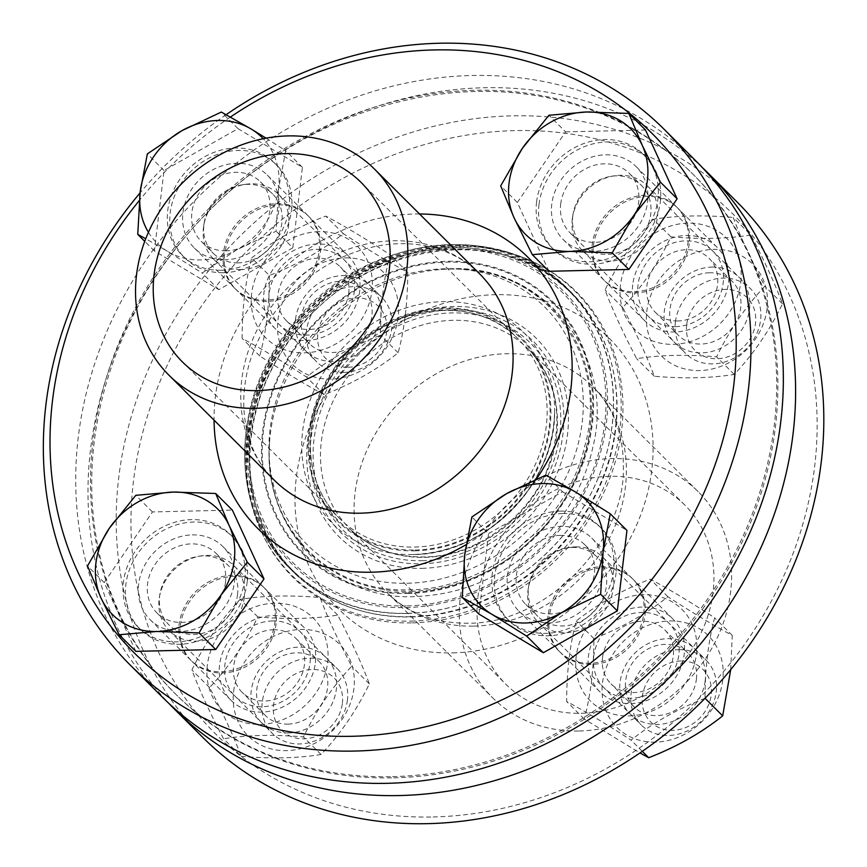 <?xml version="1.0" encoding="UTF-8"?>
<svg xmlns="http://www.w3.org/2000/svg" width="867" height="867" viewBox="0 0 867 867"><rect width="100%" height="100%" fill="white"/><g stroke="black" fill="none" stroke-linecap="round" stroke-linejoin="round"><path stroke-width="0.65" stroke-dasharray="4.33 3.25" d="M306.029 340.503A51.576 44.705 -45.1 0 0 354.419 308.565A51.576 44.705 -45.1 0 0 348.187 255.722A51.576 44.705 -45.1 0 0 280.128 260.685A51.576 44.705 -45.1 0 0 275.381 328.777A51.576 44.705 -45.1 0 0 306.029 340.503M266.776 301.38A51.576 44.705 134.9 0 1 236.117 289.643A51.576 44.705 134.9 0 1 229.896 236.799A51.576 44.705 134.9 0 1 278.274 204.861A51.576 44.705 134.9 0 1 308.934 216.598A51.576 44.705 134.9 0 1 315.154 269.442A51.576 44.705 134.9 0 1 266.776 301.38M632.715 284.853A51.576 44.705 -45.1 0 0 644.224 320.281A51.576 44.705 -45.1 0 0 712.284 315.306A51.576 44.705 -45.1 0 0 717.031 247.225A51.576 44.705 -45.1 0 0 666.452 240.094A51.576 44.705 -45.1 0 0 632.715 284.853M593.462 245.729A51.576 44.705 134.9 0 1 627.188 200.96A51.576 44.705 134.9 0 1 677.766 208.102A51.576 44.705 134.9 0 1 689.265 243.519A51.576 44.705 134.9 0 1 655.539 288.288A51.576 44.705 134.9 0 1 604.96 281.157A51.576 44.705 134.9 0 1 593.462 245.729M642.068 607.063A51.576 44.705 -45.1 0 0 593.678 639.001A51.576 44.705 -45.1 0 0 599.91 691.844A51.576 44.705 -45.1 0 0 667.98 686.881A51.576 44.705 -45.1 0 0 672.716 618.8A51.576 44.705 -45.1 0 0 642.068 607.063M602.814 567.939A51.576 44.705 134.9 0 1 633.463 579.676A51.576 44.705 134.9 0 1 639.694 632.52A51.576 44.705 134.9 0 1 591.305 664.458A51.576 44.705 134.9 0 1 560.656 652.721A51.576 44.705 134.9 0 1 554.425 599.877A51.576 44.705 134.9 0 1 602.814 567.939M315.382 662.713A51.576 44.705 -45.1 0 0 303.883 627.296A51.576 44.705 -45.1 0 0 235.813 632.271A51.576 44.705 -45.1 0 0 231.077 700.352A51.576 44.705 -45.1 0 0 281.645 707.483A51.576 44.705 -45.1 0 0 315.382 662.713M276.118 623.59A51.576 44.705 134.9 0 1 242.392 668.359A51.576 44.705 134.9 0 1 191.813 661.228A51.576 44.705 134.9 0 1 180.314 625.801A51.576 44.705 134.9 0 1 214.041 581.031A51.576 44.705 134.9 0 1 264.619 588.162A51.576 44.705 134.9 0 1 276.118 623.59M407.598 613.337A196.538 170.376 -45.1 0 0 592.009 491.6A196.538 170.376 -45.1 0 0 568.275 290.207A196.538 170.376 -45.1 0 0 308.858 309.151A196.538 170.376 -45.1 0 0 290.792 568.633A196.538 170.376 -45.1 0 0 407.598 613.337M406.211 605.957A190.816 165.402 134.9 0 1 284.658 341.663A190.816 165.402 134.9 0 1 591.652 334.586A190.816 165.402 134.9 0 1 406.211 605.957M433.132 816.963A366.73 317.896 -45.1 0 0 789.523 295.398A366.73 317.896 -45.1 0 0 199.497 308.999A366.73 317.896 -45.1 0 0 433.132 816.963M203.041 737.622A378.185 327.824 134.9 0 1 237.796 238.338A378.185 327.824 134.9 0 1 736.961 201.881M702.541 167.754A378.185 327.824 -45.1 0 0 209.597 210.237A378.185 327.824 -45.1 0 0 168.794 703.31M579.232 730.989A145.548 126.159 -45.1 0 0 715.784 640.843A145.548 126.159 -45.1 0 0 698.206 491.697A145.548 126.159 -45.1 0 0 506.1 505.732A145.548 126.159 -45.1 0 0 492.727 697.881A145.548 126.159 -45.1 0 0 579.232 730.989M393.867 777.829A366.73 317.896 -45.1 0 0 750.258 256.274A366.73 317.896 -45.1 0 0 160.243 269.875A366.73 317.896 -45.1 0 0 393.867 777.829M581.334 713.292A126.636 109.773 -45.1 0 0 700.157 634.861A126.636 109.773 -45.1 0 0 684.865 505.093A126.636 109.773 -45.1 0 0 517.718 517.306A126.636 109.773 -45.1 0 0 506.079 684.486A126.636 109.773 -45.1 0 0 581.334 713.292M192.29 534.896A51.576 44.705 134.9 0 1 222.938 546.622A51.576 44.705 134.9 0 1 218.191 614.714A51.576 44.705 134.9 0 1 150.121 619.677A51.576 44.705 134.9 0 1 143.9 566.834A51.576 44.705 134.9 0 1 192.29 534.896M232.757 575.233A51.576 44.705 -45.1 0 0 184.368 607.171A51.576 44.705 -45.1 0 0 190.599 660.015A51.576 44.705 -45.1 0 0 221.248 671.741A51.576 44.705 -45.1 0 0 269.637 639.803A51.576 44.705 -45.1 0 0 263.416 586.959A51.576 44.705 -45.1 0 0 232.757 575.233M278.74 210.475A51.576 44.705 134.9 0 1 245.014 255.234A51.576 44.705 134.9 0 1 194.436 248.103A51.576 44.705 134.9 0 1 199.172 180.022A51.576 44.705 134.9 0 1 267.242 175.047A51.576 44.705 134.9 0 1 278.74 210.475M319.219 250.812A51.576 44.705 -45.1 0 0 307.709 215.384A51.576 44.705 -45.1 0 0 257.141 208.253A51.576 44.705 -45.1 0 0 223.404 253.012A51.576 44.705 -45.1 0 0 234.903 288.44A51.576 44.705 -45.1 0 0 285.481 295.571A51.576 44.705 -45.1 0 0 319.219 250.812M593.928 251.343A51.576 44.705 134.9 0 1 563.268 239.606A51.576 44.705 134.9 0 1 568.015 171.525A51.576 44.705 134.9 0 1 636.085 166.562A51.576 44.705 134.9 0 1 642.306 219.405A51.576 44.705 134.9 0 1 593.928 251.343M634.395 291.67A51.576 44.705 -45.1 0 0 682.784 259.732A51.576 44.705 -45.1 0 0 676.553 206.888A51.576 44.705 -45.1 0 0 645.904 195.162A51.576 44.705 -45.1 0 0 597.515 227.1A51.576 44.705 -45.1 0 0 603.746 279.943A51.576 44.705 -45.1 0 0 634.395 291.67M507.466 575.753A51.576 44.705 134.9 0 1 541.192 530.994A51.576 44.705 134.9 0 1 591.771 538.125A51.576 44.705 134.9 0 1 587.035 606.206A51.576 44.705 134.9 0 1 518.965 611.181A51.576 44.705 134.9 0 1 507.466 575.753M547.944 616.09A51.576 44.705 -45.1 0 0 559.443 651.518A51.576 44.705 -45.1 0 0 610.021 658.649A51.576 44.705 -45.1 0 0 643.747 613.89A51.576 44.705 -45.1 0 0 632.249 578.462A51.576 44.705 -45.1 0 0 581.67 571.331A51.576 44.705 -45.1 0 0 547.944 616.09M410.373 616.697A197.112 170.864 -45.1 0 0 595.315 494.613A197.112 170.864 -45.1 0 0 571.505 292.623A197.112 170.864 -45.1 0 0 311.34 311.621A197.112 170.864 -45.1 0 0 293.219 571.862A197.112 170.864 -45.1 0 0 410.373 616.697M411.196 621.119A200.559 173.844 -45.1 0 0 606.098 335.897A200.559 173.844 -45.1 0 0 283.433 343.332A200.559 173.844 -45.1 0 0 411.196 621.119M392.653 776.626A366.73 317.896 -45.1 0 0 749.045 255.071A366.73 317.896 -45.1 0 0 159.029 268.662A366.73 317.896 -45.1 0 0 392.653 776.626M696.494 161.544A378.185 327.824 -45.1 0 0 197.329 198.001A378.185 327.824 -45.1 0 0 162.562 697.296M226.157 114.661A378.185 327.824 -45.1 0 0 140.064 192.907M230.449 117.034A366.73 317.896 -45.1 0 0 139.284 200.548M678.796 649.665A45.843 39.741 134.9 0 1 706.041 660.101A45.843 39.741 134.9 0 1 701.826 720.618A45.843 39.741 134.9 0 1 641.32 725.04A45.843 39.741 134.9 0 1 635.793 678.059A45.843 39.741 134.9 0 1 678.796 649.665M680.92 660.99A37.053 32.122 -45.1 0 0 644.918 713.682A37.053 32.122 -45.1 0 0 704.524 712.306A37.053 32.122 -45.1 0 0 680.92 660.99M575.666 546.882A45.843 39.741 134.9 0 1 602.912 557.308A45.843 39.741 134.9 0 1 598.696 617.835A45.843 39.741 134.9 0 1 538.19 622.246A45.843 39.741 134.9 0 1 528.198 589.105A45.843 39.741 134.9 0 1 569.727 547.435A45.843 39.741 134.9 0 1 575.666 546.882M478.952 614.074L488.544 533.584L471.876 516.97M488.544 533.584L562.542 491.741L545.863 475.127M562.542 491.741L626.939 530.398M560.234 511.107A65.328 56.626 134.9 0 1 599.054 525.966A65.328 56.626 134.9 0 1 593.05 612.2A65.328 56.626 134.9 0 1 506.827 618.507A65.328 56.626 134.9 0 1 498.937 551.564A65.328 56.626 134.9 0 1 560.234 511.107M562.661 513.524A65.328 56.626 134.9 0 1 601.481 528.382A65.328 56.626 134.9 0 1 595.477 614.627A65.328 56.626 134.9 0 1 509.254 620.924A65.328 56.626 134.9 0 1 501.364 553.98A65.328 56.626 134.9 0 1 562.661 513.524M560.049 535.383A41.963 36.371 134.9 0 1 584.997 544.931A41.963 36.371 134.9 0 1 581.139 600.332A41.963 36.371 134.9 0 1 525.749 604.375A41.963 36.371 134.9 0 1 520.677 561.372A41.963 36.371 134.9 0 1 560.049 535.383M572.122 547.413A41.963 36.371 134.9 0 1 597.07 556.961A41.963 36.371 134.9 0 1 593.212 612.362A41.963 36.371 134.9 0 1 537.822 616.404A41.963 36.371 134.9 0 1 528.675 586.07A41.963 36.371 134.9 0 1 566.693 547.922A41.963 36.371 134.9 0 1 572.122 547.413M696.418 679.154A38.083 33.011 -45.1 0 0 687.932 652.992A38.083 33.011 -45.1 0 0 637.657 656.655A38.083 33.011 -45.1 0 0 634.156 706.941A38.083 33.011 -45.1 0 0 671.513 712.208A38.083 33.011 -45.1 0 0 696.418 679.154M705.207 680.562A45.843 39.741 134.9 0 1 636.898 719.187A45.843 39.741 134.9 0 1 645.763 644.885A45.843 39.741 134.9 0 1 705.207 680.562M602.522 657.717A38.083 33.011 134.9 0 1 627.426 624.652A38.083 33.011 134.9 0 1 664.783 629.919A38.083 33.011 134.9 0 1 673.28 656.081A38.083 33.011 134.9 0 1 648.364 689.146A38.083 33.011 134.9 0 1 611.007 683.879A38.083 33.011 134.9 0 1 602.522 657.717M655.398 742.13A64.754 56.127 134.9 0 1 614.15 652.45A64.754 56.127 134.9 0 1 718.32 650.044A64.754 56.127 134.9 0 1 655.398 742.13M593.732 656.308A45.843 39.741 -45.1 0 0 653.176 691.985A45.843 39.741 -45.1 0 0 662.041 617.683A45.843 39.741 -45.1 0 0 593.732 656.308M629.095 715.914A64.754 56.127 -45.1 0 0 692.018 623.828A64.754 56.127 -45.1 0 0 587.837 626.223A64.754 56.127 -45.1 0 0 629.095 715.914M730.708 669.627L732.279 635.381C713.985 625.649 692.516 612.763 667.883 596.734C646.381 613.836 621.726 627.773 593.895 638.567C593.862 668.555 590.655 695.388 584.293 719.057L639.965 752.946M705.044 698.293C677.214 709.087 652.548 723.035 631.057 740.136C606.423 724.097 584.954 711.211 566.66 701.49C566.693 671.502 569.89 644.669 576.252 620.989C597.753 603.887 622.419 589.95 650.25 579.156C668.544 588.888 690.013 601.763 714.646 617.803C708.274 641.482 705.077 668.316 705.044 698.293M642.295 751.342L631.057 740.136M584.293 719.057L566.66 701.49M593.895 638.567L576.252 620.989M732.279 635.381L714.646 617.803M667.883 596.734L650.25 579.156M675.415 321.971A45.843 39.741 134.9 0 1 705.391 282.187A45.843 39.741 134.9 0 1 750.356 288.527A45.843 39.741 134.9 0 1 746.14 349.043A45.843 39.741 134.9 0 1 685.634 353.465A45.843 39.741 134.9 0 1 675.415 321.971M686.675 324.876A37.053 32.122 -45.1 0 0 734.728 353.714A37.053 32.122 -45.1 0 0 741.881 293.664A37.053 32.122 -45.1 0 0 686.675 324.876M572.274 219.188A45.843 39.741 134.9 0 1 572.502 217.53A45.843 39.741 134.9 0 1 614.042 175.86A45.843 39.741 134.9 0 1 647.216 185.733A45.843 39.741 134.9 0 1 643 246.261A45.843 39.741 134.9 0 1 582.494 250.671A45.843 39.741 134.9 0 1 572.274 219.188M548.984 271.284L517.35 202.499L500.682 185.885M517.35 202.499L565.609 131.871L548.941 115.257M565.609 131.871L645.514 130.028M536.575 202.054A65.328 56.626 134.9 0 1 579.297 145.353A65.328 56.626 134.9 0 1 643.357 154.391A65.328 56.626 134.9 0 1 637.353 240.636A65.328 56.626 134.9 0 1 551.141 246.932A65.328 56.626 134.9 0 1 536.575 202.054M539.003 204.482A65.328 56.626 134.9 0 1 581.724 147.78A65.328 56.626 134.9 0 1 645.785 156.808A65.328 56.626 134.9 0 1 639.781 243.053A65.328 56.626 134.9 0 1 553.569 249.349A65.328 56.626 134.9 0 1 539.003 204.482M560.7 203.983A41.963 36.371 134.9 0 1 588.14 167.548A41.963 36.371 134.9 0 1 629.301 173.357A41.963 36.371 134.9 0 1 625.443 228.758A41.963 36.371 134.9 0 1 570.053 232.8A41.963 36.371 134.9 0 1 560.7 203.983M572.773 216.013A41.963 36.371 134.9 0 1 572.979 214.496A41.963 36.371 134.9 0 1 611.007 176.348A41.963 36.371 134.9 0 1 641.374 185.386A41.963 36.371 134.9 0 1 637.516 240.788A41.963 36.371 134.9 0 1 582.125 244.841A41.963 36.371 134.9 0 1 572.773 216.013M709.596 272.747A38.083 33.011 -45.1 0 0 673.865 296.341A38.083 33.011 -45.1 0 0 678.46 335.366A38.083 33.011 -45.1 0 0 728.735 331.703A38.083 33.011 -45.1 0 0 732.236 281.417A38.083 33.011 -45.1 0 0 709.596 272.747M712.045 267.069A45.843 39.741 134.9 0 1 741.252 330.565A45.843 39.741 134.9 0 1 667.492 332.267A45.843 39.741 134.9 0 1 712.045 267.069M677.951 320.963A38.083 33.011 134.9 0 1 655.322 312.304A38.083 33.011 134.9 0 1 650.716 273.278A38.083 33.011 134.9 0 1 686.458 249.685A38.083 33.011 134.9 0 1 709.087 258.344A38.083 33.011 134.9 0 1 713.693 297.381A38.083 33.011 134.9 0 1 677.951 320.963M767.078 308.587A64.754 56.127 134.9 0 1 670.603 363.132A64.754 56.127 134.9 0 1 683.109 258.182A64.754 56.127 134.9 0 1 767.078 308.587M675.512 326.653A45.843 39.741 -45.1 0 0 720.054 261.455A45.843 39.741 -45.1 0 0 646.305 263.156A45.843 39.741 -45.1 0 0 675.512 326.653M740.765 282.36A64.754 56.127 -45.1 0 0 656.807 231.966A64.754 56.127 -45.1 0 0 644.289 336.916A64.754 56.127 -45.1 0 0 740.765 282.36M750.855 235.022C727.391 238.793 700.753 239.4 670.96 236.864C658.031 263.557 641.948 287.096 622.701 307.492C636.411 333.567 646.955 356.5 654.336 376.278C684.128 378.814 710.767 378.207 734.23 374.436C753.488 354.05 769.571 330.5 782.489 303.808C775.109 284.029 764.564 261.108 750.855 235.022L733.222 217.444C740.602 237.222 751.147 260.143 764.857 286.229C745.609 306.615 729.515 330.164 716.597 356.857C686.794 354.321 660.166 354.928 636.692 358.7C622.983 332.614 612.438 309.682 605.058 289.914C617.987 263.21 634.07 239.671 653.317 219.286C676.791 215.515 703.419 214.908 733.222 217.444M782.489 303.808L764.857 286.229M734.23 374.436L716.597 356.857M654.336 376.278L636.692 358.7M670.96 236.864L653.317 219.286M622.701 307.492L605.058 289.914M344.036 372.387A45.843 39.741 134.9 0 1 316.791 361.962A45.843 39.741 134.9 0 1 321.007 301.434A45.843 39.741 134.9 0 1 381.513 297.023A45.843 39.741 134.9 0 1 387.05 343.993A45.843 39.741 134.9 0 1 344.036 372.387M348.122 367.261A37.053 32.122 -45.1 0 0 384.135 314.558A37.053 32.122 -45.1 0 0 324.518 315.935A37.053 32.122 -45.1 0 0 348.122 367.261M240.896 269.604A45.843 39.741 134.9 0 1 213.661 259.168A45.843 39.741 134.9 0 1 203.658 226.027A45.843 39.741 134.9 0 1 245.198 184.357A45.843 39.741 134.9 0 1 278.372 194.23A45.843 39.741 134.9 0 1 283.91 241.21A45.843 39.741 134.9 0 1 240.896 269.604M148.43 232.302A74.497 64.57 -45.1 0 0 167.591 251.365L145.743 238.739M236.789 249.772L202.141 273.029L167.591 251.365A74.497 64.57 -45.1 0 0 236.789 249.772A74.497 64.57 -45.1 0 0 278.578 188.605L276.129 231.196L236.789 249.772M266.071 138.167L285.731 150.706L278.578 188.605A74.497 64.57 -45.1 0 0 263.221 138.72M292.808 247.81L218.809 289.643L154.413 250.996L164.015 170.506L238.002 128.663L302.399 167.32L292.808 247.81L276.129 231.196M302.399 167.32L285.731 150.706M218.809 289.643L202.141 273.029M154.413 250.996L144.746 241.351M221.118 270.287A65.328 56.626 134.9 0 1 182.298 255.429A65.328 56.626 134.9 0 1 188.302 169.184A65.328 56.626 134.9 0 1 274.525 162.888A65.328 56.626 134.9 0 1 282.414 229.831A65.328 56.626 134.9 0 1 221.118 270.287M164.015 170.506L147.347 153.893M238.002 128.663L221.334 112.049M223.545 272.704A65.328 56.626 134.9 0 1 184.725 257.846A65.328 56.626 134.9 0 1 190.729 171.601A65.328 56.626 134.9 0 1 276.952 165.304A65.328 56.626 134.9 0 1 284.842 232.248A65.328 56.626 134.9 0 1 223.545 272.704M226.157 250.845A41.963 36.371 134.9 0 1 201.22 241.297A41.963 36.371 134.9 0 1 205.078 185.896A41.963 36.371 134.9 0 1 260.458 181.853A41.963 36.371 134.9 0 1 265.53 224.856A41.963 36.371 134.9 0 1 226.157 250.845M238.23 262.874A41.963 36.371 134.9 0 1 213.293 253.337A41.963 36.371 134.9 0 1 204.146 222.992A41.963 36.371 134.9 0 1 242.164 184.844A41.963 36.371 134.9 0 1 272.531 193.883A41.963 36.371 134.9 0 1 277.603 236.886A41.963 36.371 134.9 0 1 238.23 262.874M301.131 317.701A38.083 33.011 -45.1 0 0 309.627 343.874A38.083 33.011 -45.1 0 0 359.892 340.2A38.083 33.011 -45.1 0 0 363.392 289.914A38.083 33.011 -45.1 0 0 326.046 284.647A38.083 33.011 -45.1 0 0 301.131 317.701M295.506 319.446A45.843 39.741 134.9 0 1 363.815 280.821A45.843 39.741 134.9 0 1 354.95 355.123A45.843 39.741 134.9 0 1 295.506 319.446M348.74 293.013A38.083 33.011 134.9 0 1 323.835 326.068A38.083 33.011 134.9 0 1 286.478 320.801A38.083 33.011 134.9 0 1 277.982 294.639A38.083 33.011 134.9 0 1 302.897 261.574A38.083 33.011 134.9 0 1 340.254 266.841A38.083 33.011 134.9 0 1 348.74 293.013M345.315 257.878A64.754 56.127 134.9 0 1 386.563 347.559A64.754 56.127 134.9 0 1 282.393 349.965A64.754 56.127 134.9 0 1 345.315 257.878M354.365 291.269A45.843 39.741 -45.1 0 0 294.921 255.592A45.843 39.741 -45.1 0 0 286.067 329.893A45.843 39.741 -45.1 0 0 354.365 291.269M319.013 231.652A64.754 56.127 -45.1 0 0 256.079 323.749A64.754 56.127 -45.1 0 0 360.26 321.343A64.754 56.127 -45.1 0 0 319.013 231.652M269.355 275.489C269.323 305.477 266.126 332.31 259.764 355.979C284.398 372.019 305.856 384.905 324.16 394.637C351.991 383.843 376.646 369.895 398.148 352.793C404.521 329.124 407.718 302.29 407.75 272.303C389.446 262.571 367.987 249.696 343.354 233.656C321.852 250.758 297.186 264.706 269.355 275.489L251.723 257.922C273.224 240.82 297.89 226.872 325.721 216.078C344.015 225.81 365.484 238.696 390.117 254.725C383.745 278.405 380.548 305.238 380.515 335.226C352.685 346.009 328.019 359.957 306.517 377.058C281.894 361.019 260.425 348.133 242.131 338.412C242.164 308.424 245.361 281.591 251.723 257.922M343.354 233.656L325.721 216.078M407.75 272.303L390.117 254.725M398.148 352.793L380.515 335.226M259.764 355.979L242.131 338.412M324.16 394.637L306.517 377.058M347.429 700.081A45.843 39.741 134.9 0 1 317.441 739.876A45.843 39.741 134.9 0 1 272.487 733.536A45.843 39.741 134.9 0 1 276.703 673.009A45.843 39.741 134.9 0 1 337.209 668.598A45.843 39.741 134.9 0 1 347.429 700.081M342.367 703.365A37.053 32.122 -45.1 0 0 294.325 674.526A37.053 32.122 -45.1 0 0 287.161 734.577A37.053 32.122 -45.1 0 0 342.367 703.365M244.288 597.298A45.843 39.741 134.9 0 1 214.312 637.082A45.843 39.741 134.9 0 1 169.347 630.742A45.843 39.741 134.9 0 1 159.355 597.601A45.843 39.741 134.9 0 1 200.895 555.931A45.843 39.741 134.9 0 1 234.068 565.804A45.843 39.741 134.9 0 1 244.288 597.298M135.837 651.355L104.203 582.57L152.462 511.942L232.367 510.099M152.462 511.942L135.794 495.328M244.776 579.329A65.328 56.626 134.9 0 1 202.054 636.031A65.328 56.626 134.9 0 1 137.994 627.004A65.328 56.626 134.9 0 1 143.998 540.759A65.328 56.626 134.9 0 1 230.21 534.462A65.328 56.626 134.9 0 1 244.776 579.329M104.203 582.57L87.534 565.956M247.214 581.757A65.328 56.626 134.9 0 1 204.482 638.459A65.328 56.626 134.9 0 1 140.421 629.42A65.328 56.626 134.9 0 1 146.425 543.175A65.328 56.626 134.9 0 1 232.638 536.879A65.328 56.626 134.9 0 1 247.214 581.757M225.507 582.256A41.963 36.371 134.9 0 1 198.066 618.68A41.963 36.371 134.9 0 1 156.905 612.871A41.963 36.371 134.9 0 1 160.763 557.47A41.963 36.371 134.9 0 1 216.154 553.428A41.963 36.371 134.9 0 1 225.507 582.256M237.58 594.285A41.963 36.371 134.9 0 1 210.139 630.71A41.963 36.371 134.9 0 1 168.978 624.912A41.963 36.371 134.9 0 1 159.831 594.567A41.963 36.371 134.9 0 1 197.86 556.419A41.963 36.371 134.9 0 1 228.227 565.457A41.963 36.371 134.9 0 1 237.58 594.285M287.952 724.108A38.083 33.011 -45.1 0 0 323.684 700.514A38.083 33.011 -45.1 0 0 319.089 661.488A38.083 33.011 -45.1 0 0 268.824 665.152A38.083 33.011 -45.1 0 0 265.313 715.438A38.083 33.011 -45.1 0 0 287.952 724.108M288.668 732.94A45.843 39.741 134.9 0 1 259.461 669.443A45.843 39.741 134.9 0 1 333.221 667.742A45.843 39.741 134.9 0 1 288.668 732.94M273.311 629.756A38.083 33.011 134.9 0 1 295.94 638.415A38.083 33.011 134.9 0 1 300.546 677.452A38.083 33.011 134.9 0 1 264.803 701.035A38.083 33.011 134.9 0 1 242.175 692.375A38.083 33.011 134.9 0 1 237.569 653.35A38.083 33.011 134.9 0 1 273.311 629.756M233.635 691.422A64.754 56.127 134.9 0 1 330.11 636.877A64.754 56.127 134.9 0 1 317.604 741.816A64.754 56.127 134.9 0 1 233.635 691.422M272.596 620.924A45.843 39.741 -45.1 0 0 228.043 686.122A45.843 39.741 -45.1 0 0 301.792 684.421A45.843 39.741 -45.1 0 0 272.596 620.924M207.332 665.206A64.754 56.127 -45.1 0 0 291.29 715.6A64.754 56.127 -45.1 0 0 303.808 610.65A64.754 56.127 -45.1 0 0 207.332 665.206M241.189 756.349C270.981 758.885 297.619 758.278 321.083 754.507C340.341 734.121 356.424 710.572 369.342 683.879C361.962 664.1 351.417 641.179 337.707 615.093C314.244 618.865 287.606 619.471 257.813 616.936C244.884 643.628 228.801 667.167 209.554 687.564C223.263 713.639 233.808 736.571 241.189 756.349L223.556 738.771C209.836 712.685 199.291 689.753 191.91 669.985C204.84 643.281 220.922 619.742 240.17 599.357C263.644 595.586 290.272 594.979 320.075 597.515C327.455 617.293 338 640.214 351.709 666.3C332.462 686.686 316.368 710.236 303.45 736.928C273.647 734.392 247.019 734.999 223.556 738.771M209.554 687.564L191.91 669.985M257.813 616.936L240.17 599.357M337.707 615.093L320.075 597.515M321.083 754.507L303.45 736.928M369.342 683.879L351.709 666.3M411.24 616.968A196.538 170.376 -45.1 0 0 595.651 495.23A196.538 170.376 -45.1 0 0 571.917 293.837A196.538 170.376 -45.1 0 0 312.499 312.781A196.538 170.376 -45.1 0 0 294.433 572.263A196.538 170.376 -45.1 0 0 411.24 616.968M407.696 593.494A177.486 153.86 -45.1 0 0 580.186 341.067A177.486 153.86 -45.1 0 0 294.628 347.645A177.486 153.86 -45.1 0 0 407.696 593.494M452.693 652.884A191.39 165.9 -45.1 0 0 638.686 380.689A191.39 165.9 -45.1 0 0 330.771 387.787A191.39 165.9 -45.1 0 0 452.693 652.884M474 626.115A145.548 126.159 -45.1 0 0 610.563 535.969A145.548 126.159 -45.1 0 0 592.974 386.834A145.548 126.159 -45.1 0 0 400.879 400.857A145.548 126.159 -45.1 0 0 387.495 593.006A145.548 126.159 -45.1 0 0 474 626.115M412.345 622.874A201.122 174.343 -45.1 0 0 607.81 336.829A201.122 174.343 -45.1 0 0 284.213 344.286A201.122 174.343 -45.1 0 0 412.345 622.874M411.077 591.305A172.186 149.254 -45.1 0 0 590.676 422.337A172.186 149.254 -45.1 0 0 441.227 269.464A172.186 149.254 -45.1 0 0 269.615 441.65A172.186 149.254 -45.1 0 0 411.077 591.305M421.969 568.34A139.89 121.261 -45.1 0 0 557.914 369.396A139.89 121.261 -45.1 0 0 332.852 374.577A139.89 121.261 -45.1 0 0 421.969 568.34M421.796 563.778A135.696 117.63 -45.1 0 0 553.666 370.794A135.696 117.63 -45.1 0 0 335.345 375.823A135.696 117.63 -45.1 0 0 421.796 563.778M422.164 560.667A132.369 114.737 -45.1 0 0 550.805 372.409A132.369 114.737 -45.1 0 0 337.837 377.318A132.369 114.737 -45.1 0 0 422.164 560.667M424.83 557.318A126.636 109.773 -45.1 0 0 543.652 478.887A126.636 109.773 -45.1 0 0 528.35 349.119A126.636 109.773 -45.1 0 0 361.203 361.322A126.636 109.773 -45.1 0 0 349.564 528.512A126.636 109.773 -45.1 0 0 424.83 557.318M414.545 547.066A126.636 109.773 -45.1 0 0 533.368 468.635A126.636 109.773 -45.1 0 0 518.065 338.867A126.636 109.773 -45.1 0 0 350.918 351.081A126.636 109.773 -45.1 0 0 339.279 518.26A126.636 109.773 -45.1 0 0 414.545 547.066M415.098 550.025A128.923 111.756 -45.1 0 0 540.39 366.665A128.923 111.756 -45.1 0 0 332.961 371.434A128.923 111.756 -45.1 0 0 415.098 550.025M415 550.838A129.801 112.515 -45.1 0 0 541.138 366.232A129.801 112.515 -45.1 0 0 332.31 371.043A129.801 112.515 -45.1 0 0 415 550.838M413.104 554.544A135.144 117.153 -45.1 0 0 554.609 411.879A135.144 117.153 -45.1 0 0 434.638 302.106A135.144 117.153 -45.1 0 0 302.236 434.952A135.144 117.153 -45.1 0 0 412.421 554.555A135.144 117.153 -45.1 0 0 413.104 554.544C485.065 554.978 555.693 483.775 554.609 411.879C553.699 445.822 540.965 476.828 516.396 504.919C486.831 536.337 452.401 552.875 413.093 554.544L413.115 554.544M407.371 583.242A168.003 145.634 -45.1 0 0 570.649 344.297A168.003 145.634 -45.1 0 0 300.34 350.528A168.003 145.634 -45.1 0 0 407.371 583.242M407.793 592.692A176.64 153.112 -45.1 0 0 579.459 341.479A176.64 153.112 -45.1 0 0 295.268 348.025A176.64 153.112 -45.1 0 0 407.793 592.692M406.027 607.572A192.528 166.898 -45.1 0 0 593.126 333.752A192.528 166.898 -45.1 0 0 283.368 340.883A192.528 166.898 -45.1 0 0 406.027 607.572M407.132 613.468A197.112 170.864 -45.1 0 0 592.074 491.394A197.112 170.864 -45.1 0 0 568.286 289.415A197.112 170.864 -45.1 0 0 308.11 308.381A197.112 170.864 -45.1 0 0 289.979 568.633A197.112 170.864 -45.1 0 0 407.132 613.468M466.132 544.649A191.39 165.9 -45.1 0 0 536.445 479.017M419.541 213.976A191.39 165.9 -45.1 0 0 214.062 420.159M479.668 273.907A145.548 126.159 -45.1 0 0 287.562 287.909A145.548 126.159 -45.1 0 0 274.167 480.069C247.03 454.145 234.22 406.536 251.929 355.372C267.589 313.095 295.82 281.244 336.602 259.829C368.139 244.689 398.56 240.181 427.875 246.326C448.553 250.91 465.807 260.1 479.657 273.896M348.187 255.722L308.934 216.598M275.381 328.777L236.117 289.654M644.214 320.281L604.96 281.157M717.031 247.225L677.766 208.102M599.91 691.855L560.656 652.732M672.716 618.8L633.463 579.665M303.883 627.296L264.619 588.173M231.077 700.352L191.813 661.228M290.792 568.633L294.433 572.263C234.307 515.269 235 405.377 296.752 331.281C365.874 240.473 504.984 222.06 571.917 293.837L568.275 290.207M698.206 491.697L592.974 386.834C613.663 407.598 623.807 434.876 623.384 468.668C624.478 543.717 544.216 624.565 467.822 623.189C434.735 623.33 407.967 613.272 387.495 593.006L492.727 697.881M441.227 269.464C537.746 259.287 611.777 350.235 584.77 446.223C566.877 524.275 486.918 589.701 409.592 589.777C327.282 593.505 261.91 524.372 269.615 441.65C261.78 531.764 336.255 601.731 416.138 596.485C464.734 594.426 507.195 575.124 543.522 538.602C568.676 512.234 585.095 481.911 592.757 447.632C617.185 351.699 538.472 258.626 441.227 269.464M684.865 505.093L528.35 349.119C557.784 380.992 564.45 420.17 548.323 466.663C529.488 517.556 475.517 556.668 424.061 556.95C394.225 557.253 369.385 547.771 349.564 528.512L506.079 684.486M222.938 546.622L263.405 586.959M150.132 619.677L190.599 660.015M194.436 248.103L234.903 288.44M267.242 175.047L307.72 215.384M563.268 239.606L603.746 279.943M636.085 166.551L676.553 206.888M591.771 538.125L632.249 578.462M518.965 611.181L559.443 651.518M182.298 361.81L339.279 518.26C318.178 496.509 308.652 469.253 310.711 436.491C313.182 408.39 324.074 382.791 343.397 359.697C388.687 303.732 475.755 293.631 518.065 338.867L361.084 182.417M571.505 292.623L568.264 289.394C498.677 214.918 355.091 236.561 287.573 331.053C229.571 404.911 230.416 511.877 289.979 568.633L293.219 571.862M538.19 622.246L641.32 725.04M602.912 557.308L706.041 660.101M506.827 618.507L509.254 620.924M599.054 525.966L601.481 528.382M525.749 604.375L537.822 616.404M584.997 544.931L597.07 556.961M528.675 586.07L528.198 589.105M566.693 547.922L569.727 547.435M664.783 629.919L687.932 652.992M634.156 706.941L611.007 683.879M582.494 250.671L685.634 353.465M647.216 185.733L750.356 288.527M551.141 246.932L553.569 249.349M643.357 154.391L645.785 156.808M570.053 232.8L582.125 244.841M629.301 173.357L641.374 185.386M572.979 214.496L572.502 217.53M611.007 176.348L614.042 175.86M655.322 312.304L678.46 335.366M732.236 281.417L709.087 258.344M213.661 259.168L316.791 361.962M278.372 194.23L381.513 297.023M182.298 255.429L184.725 257.846M274.525 162.888L276.952 165.304M201.22 241.297L213.293 253.337M260.458 181.853L272.531 193.883M204.146 222.992L203.658 226.027M242.164 184.844L245.198 184.357M286.478 320.801L309.627 343.863M363.392 289.914L340.254 266.841M169.347 630.742L272.487 733.536M234.068 565.804L337.209 668.598M137.994 627.004L140.421 629.42M230.21 534.462L232.638 536.879M156.905 612.871L168.978 624.912M216.154 553.428L228.227 565.457M159.831 594.567L159.355 597.601M197.86 556.419L200.895 555.931M295.94 638.415L319.089 661.488M265.313 715.438L242.175 692.375"/><path stroke-width="1.3" d="M708.762 173.768L736.961 201.881A378.185 327.824 134.9 0 1 782.652 589.408A378.185 327.824 134.9 0 1 427.799 823.65A378.185 327.824 134.9 0 1 203.041 737.622L174.841 709.52A378.185 327.824 -45.1 0 0 399.6 795.548A378.185 327.824 -45.1 0 0 754.442 561.307A378.185 327.824 -45.1 0 0 708.762 173.768A378.185 327.824 -45.1 0 0 702.541 167.754M168.794 703.31A378.185 327.824 -45.1 0 0 174.841 709.52M257.553 390.616A126.636 109.773 -45.1 0 0 376.376 312.174A126.636 109.773 -45.1 0 0 361.084 182.417A126.636 109.773 -45.1 0 0 193.937 194.62A126.636 109.773 -45.1 0 0 182.298 361.81A126.636 109.773 -45.1 0 0 257.553 390.616M140.064 192.907A378.185 327.824 -45.1 0 0 130.191 665.022L162.562 697.296A378.185 327.824 -45.1 0 0 387.332 783.313A378.185 327.824 -45.1 0 0 742.174 549.071A378.185 327.824 -45.1 0 0 696.494 161.544L664.111 129.27A378.185 327.824 -45.1 0 0 226.157 114.661M130.191 665.022A378.185 327.824 -45.1 0 0 354.95 751.05A378.185 327.824 -45.1 0 0 709.791 516.808A378.185 327.824 -45.1 0 0 664.111 129.27M139.284 200.548A366.73 317.896 -45.1 0 0 71.593 557.394A366.73 317.896 -45.1 0 0 352.186 736.289A366.73 317.896 -45.1 0 0 730.209 282.013A366.73 317.896 -45.1 0 0 230.449 117.034M255.451 408.303A145.548 126.159 -45.1 0 0 392.003 318.156A145.548 126.159 -45.1 0 0 374.425 169.022A145.548 126.159 -45.1 0 0 182.319 183.056A145.548 126.159 -45.1 0 0 168.946 375.205A145.548 126.159 -45.1 0 0 255.451 408.303M575.71 492.109L610.26 513.773L603.118 551.683A74.497 64.57 -45.1 0 0 575.71 492.109A74.497 64.57 -45.1 0 0 506.523 493.702L545.863 475.127L575.71 492.109M600.668 594.263L561.317 612.85A74.497 64.57 -45.1 0 0 603.118 551.683L600.668 594.263L617.337 610.888L543.349 652.721L478.952 614.074L462.274 597.461L464.723 554.869L471.876 516.97L506.523 493.702A74.497 64.57 -45.1 0 0 464.723 554.869A74.497 64.57 -45.1 0 0 492.12 614.443A74.497 64.57 -45.1 0 0 561.317 612.85L526.67 636.107L492.12 614.443L462.274 597.461M617.337 610.888L626.939 530.398L610.26 513.773M543.349 652.721L526.67 636.107M639.965 752.946L648.689 757.715C676.52 746.921 701.186 732.973 722.677 715.871L730.708 669.627M705.044 698.293L722.677 715.871M648.689 757.715L642.295 751.342M522.454 148.224L548.941 115.257L586.536 111.995A74.497 64.57 -45.1 0 0 522.454 148.224A74.497 64.57 -45.1 0 0 514.142 217.931L500.682 185.885L522.454 148.224M628.835 113.414L642.306 145.472A74.497 64.57 -45.1 0 0 586.536 111.995L628.835 113.414L645.514 130.028L677.149 198.814L628.889 269.442L548.984 271.284L532.316 254.67L514.142 217.931A74.497 64.57 -45.1 0 0 569.912 251.408L532.316 254.67M660.47 182.2L633.994 215.179A74.497 64.57 -45.1 0 0 642.306 145.472L660.47 182.2L677.149 198.814M612.21 252.828L569.912 251.408A74.497 64.57 -45.1 0 0 633.994 215.179L612.21 252.828L628.889 269.442M145.743 238.739L137.745 234.383L140.194 191.791A74.497 64.57 -45.1 0 0 148.43 232.302M147.347 153.893L181.994 130.624A74.497 64.57 -45.1 0 0 140.194 191.791L147.347 153.893M221.334 112.049L251.181 129.031A74.497 64.57 -45.1 0 0 181.994 130.624L221.334 112.049M263.221 138.72A74.497 64.57 -45.1 0 0 251.181 129.031L266.071 138.167M144.746 241.351L137.745 234.383M220.847 595.25L199.063 632.899L156.764 631.479A74.497 64.57 -45.1 0 0 220.847 595.25A74.497 64.57 -45.1 0 0 229.159 525.543L247.333 562.271L220.847 595.25M119.169 634.742L100.995 598.002A74.497 64.57 -45.1 0 0 156.764 631.479L119.169 634.742L135.837 651.355L215.742 649.513L199.063 632.899M87.534 565.956L109.307 528.296A74.497 64.57 -45.1 0 0 100.995 598.002L87.534 565.956M173.389 492.066L215.688 493.486L229.159 525.543A74.497 64.57 -45.1 0 0 173.389 492.066A74.497 64.57 -45.1 0 0 109.307 528.296L135.794 495.328L173.389 492.066M247.333 562.271L264.001 578.885L232.367 510.099L215.688 493.486M264.001 578.885L215.742 649.513M214.062 420.159A191.39 165.9 -45.1 0 0 371.748 572.209A191.39 165.9 -45.1 0 0 466.132 544.649M536.445 479.017A191.39 165.9 -45.1 0 0 419.541 213.976M168.946 375.205L274.178 480.069A145.548 126.159 -45.1 0 0 360.672 513.177A145.548 126.159 -45.1 0 0 497.235 423.042A145.548 126.159 -45.1 0 0 479.668 273.907L374.425 169.022"/></g></svg>
